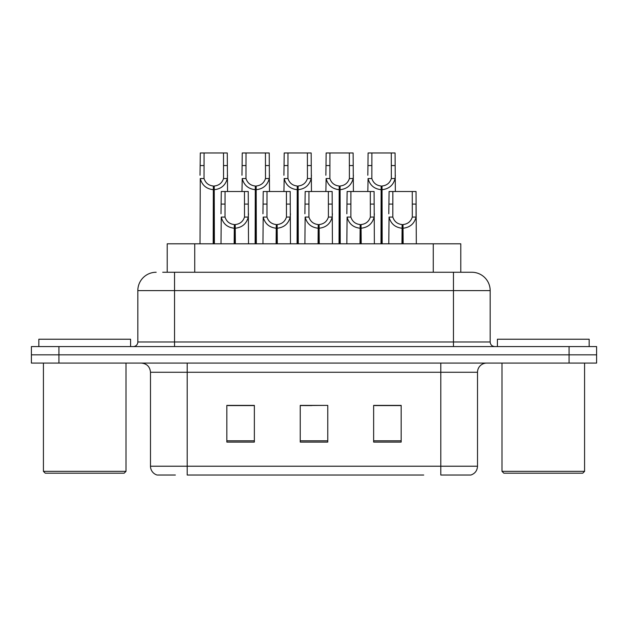 <?xml version="1.0" encoding="UTF-8"?>
<svg xmlns="http://www.w3.org/2000/svg" width="628" height="628" viewBox="0 0 628 628"><rect width="100%" height="100%" fill="white"/><g stroke="black" fill="none" stroke-linecap="round" stroke-linejoin="round"><path stroke-width="0.94" d="M167.213 272.254L167.213 243.805L460.787 243.805L460.787 272.254M175.369 475.027L157.557 475.027M477.508 466.219C477.249 470.615 475.051 473.551 470.898 475.027L440.801 475.027L440.801 466.219L477.508 466.219L477.508 372.263A9.177 9.177 0 0 1 486.676 363.086M157.102 475.027A9.177 9.177 0 0 1 150.492 466.219L150.492 372.263C149.951 366.689 146.897 363.636 141.324 363.086M58.922 346.57L596.6 346.57L596.6 354.828L31.4 354.828L31.4 363.086L58.922 363.086L58.922 354.828L31.4 354.828L31.4 346.57L58.922 346.57L58.922 354.828L596.6 354.828L596.6 363.086L58.922 363.086M401.166 442.088L401.166 405.382L373.636 405.382L373.636 442.088L401.166 442.088M254.364 442.088L254.364 405.382L226.834 405.382L226.834 442.088L254.364 442.088M327.761 442.088L327.761 405.382L300.239 405.382L300.239 442.088L327.761 442.088M423.719 475.027L187.199 475.027L187.199 466.219L440.801 466.219L440.801 372.263L150.492 372.263M248.853 405.57L241.647 405.57M227.878 405.57L254.364 405.57M395.679 405.382L388.465 405.57M374.704 405.57L401.166 405.57M300.239 405.57L325.54 405.382M311.778 405.57L304.564 405.57M163.123 272.254L471.534 272.254M162.707 272.254L174.537 272.254L174.537 290.599L137.83 290.599L137.83 341.985A4.584 4.584 0 0 1 133.246 346.57M156.184 272.254A18.353 18.353 0 0 0 137.83 290.599M471.816 272.254A18.353 18.353 0 0 1 490.17 290.599L490.17 341.985C490.437 344.772 491.967 346.303 494.754 346.57M234.158 243.805L234.323 224.541C229.613 224.055 226.512 221.566 225.012 217.068L225.052 191.509L248.241 191.509L248.523 243.805M234.158 228.207C227.32 227.438 223.019 223.725 221.252 217.068L221.001 243.805M221.001 213.779L221.276 191.509L225.052 191.509M235.202 243.805L235.202 224.541C239.912 224.055 243.012 221.566 244.512 217.068L244.465 191.509M235.202 224.541L235.359 243.805M234.323 224.541L234.323 243.805M248.523 213.779L248.272 217.068C246.506 223.725 242.204 227.438 235.359 228.207M213.19 243.805L213.347 186.006C208.637 185.519 205.537 183.031 204.037 178.533L204.084 152.973L227.273 152.973L227.548 191.509M213.19 189.672C206.345 188.902 202.043 185.189 200.277 178.533L200.026 243.805M200.026 175.243L200.308 152.973L204.084 152.973M214.226 243.805L214.226 186.006C218.936 185.519 222.037 183.031 223.537 178.533L223.497 152.973M214.226 186.006L214.391 243.805M213.347 186.006L213.347 243.805M227.548 175.243L227.297 178.533C225.531 185.189 221.229 188.902 214.391 189.672M124.163 473.19L45.255 473.19L43.418 471.353L126 471.353L124.163 473.19M43.418 363.086L43.418 471.353M126 363.086L126 471.353M130.585 346.57L130.585 339.23L38.834 339.23L38.834 346.57M582.745 473.19L503.837 473.19L502 471.353L584.582 471.353L582.745 473.19M502 363.086L502 471.353M584.582 363.086L584.582 471.353M589.166 346.57L589.166 339.23L497.415 339.23L497.415 346.57M276.108 243.805L276.273 224.541C271.563 224.055 268.454 221.566 266.963 217.068L267.002 191.509L290.191 191.509L290.474 243.805M276.108 228.207C269.271 227.438 264.969 223.725 263.195 217.068L262.951 243.805M262.951 213.779L263.226 191.509L267.002 191.509M277.152 243.805L277.152 224.541C281.862 224.055 284.963 221.566 286.462 217.068L286.415 191.509M277.152 224.541L277.309 243.805M276.273 224.541L276.273 243.805M290.474 213.779L290.222 217.068C288.456 223.725 284.154 227.438 277.309 228.207M318.058 243.805L318.223 224.541C313.513 224.055 310.405 221.566 308.913 217.068L308.952 191.509L332.141 191.509L332.424 243.805M318.058 228.207C311.221 227.438 306.919 223.725 305.145 217.068L304.902 243.805M304.902 213.779L305.177 191.509L308.952 191.509M319.103 243.805L319.103 224.541C323.812 224.055 326.913 221.566 328.413 217.068L328.365 191.509M319.103 224.541L319.26 243.805M318.223 224.541L318.223 243.805M332.424 213.779L332.173 217.068C330.406 223.725 326.105 227.438 319.26 228.207M360.009 243.805L360.174 224.541C355.464 224.055 352.355 221.566 350.864 217.068L350.903 191.509L374.092 191.509L374.374 243.805M360.009 228.207C353.171 227.438 348.87 223.725 347.096 217.068L346.844 243.805M346.844 213.779L347.127 191.509L350.903 191.509M361.053 243.805L361.053 224.541C365.763 224.055 368.864 221.566 370.363 217.068L370.316 191.509M361.053 224.541L361.21 243.805M360.174 224.541L360.174 243.805M374.374 213.779L374.123 217.068C372.357 223.725 368.047 227.438 361.21 228.207M401.959 243.805L402.116 224.541C397.406 224.055 394.306 221.566 392.814 217.068L392.853 191.509L416.042 191.509L416.325 243.805M401.959 228.207C395.122 227.438 390.812 223.725 389.046 217.068L388.795 243.805M388.795 213.779L389.077 191.509L392.853 191.509M403.003 243.805L403.003 224.541C407.713 224.055 410.814 221.566 412.313 217.068L412.266 191.509M403.003 224.541L403.16 243.805M402.116 224.541L402.116 243.805M412.266 204.092L416.042 204.092L416.074 217.068C414.307 223.725 409.998 227.438 403.16 228.207M255.133 243.805L255.298 186.006C250.588 185.519 247.479 183.031 245.988 178.533L246.027 152.973L269.216 152.973L269.498 191.509M255.133 189.672C248.296 188.902 243.994 185.189 242.22 178.533L241.976 191.509M241.976 175.243L242.251 152.973L246.027 152.973M256.177 243.805L256.177 186.006C260.887 185.519 263.988 183.031 265.487 178.533L265.44 152.973M256.177 186.006L256.334 243.805M255.298 186.006L255.298 243.805M269.498 175.243L269.247 178.533C267.481 185.189 263.179 188.902 256.334 189.672M297.083 243.805L297.248 186.006C292.538 185.519 289.43 183.031 287.938 178.533L287.977 152.973L311.166 152.973L311.449 191.509M297.083 189.672C290.246 188.902 285.944 185.189 284.17 178.533L283.927 191.509M283.927 175.243L284.201 152.973L287.977 152.973M298.127 243.805L298.127 186.006C302.837 185.519 305.938 183.031 307.437 178.533L307.39 152.973M298.127 186.006L298.284 243.805M297.248 186.006L297.248 243.805M311.449 175.243L311.198 178.533C309.431 185.189 305.13 188.902 298.284 189.672M339.034 243.805L339.199 186.006C334.489 185.519 331.38 183.031 329.888 178.533L329.928 152.973L353.117 152.973L353.399 191.509M339.034 189.672C332.196 188.902 327.894 185.189 326.12 178.533L325.869 191.509M325.869 175.243L326.152 152.973L329.928 152.973M340.078 243.805L340.078 186.006C344.788 185.519 347.888 183.031 349.388 178.533L349.341 152.973M340.078 186.006L340.235 243.805M339.199 186.006L339.199 243.805M353.399 175.243L353.148 178.533C351.382 185.189 347.08 188.902 340.235 189.672M380.984 243.805L381.149 186.006C376.431 185.519 373.33 183.031 371.839 178.533L371.878 152.973L395.067 152.973L395.35 191.509M380.984 189.672C374.147 188.902 369.837 185.189 368.071 178.533L367.82 191.509M367.82 175.243L368.102 152.973L371.878 152.973M382.028 243.805L382.028 186.006C386.738 185.519 389.839 183.031 391.338 178.533L391.291 152.973M382.028 186.006L382.185 243.805M381.149 186.006L381.149 243.805M395.35 175.243L395.098 178.533C393.332 185.189 389.022 188.902 382.185 189.672M194.735 272.254L194.735 243.805M433.265 272.254L433.265 243.805M440.801 363.086L440.801 372.263L477.508 372.263M150.492 466.219L187.199 466.219L187.199 363.086M569.078 363.086L569.078 346.57M327.761 440.809L300.239 440.809M254.364 440.809L226.834 440.809M401.166 440.809L373.636 440.809M174.537 346.57L174.537 341.985L490.17 341.985M137.83 341.985L174.537 341.985L174.537 290.599L453.463 290.599L453.463 346.57M490.17 290.599L453.463 290.599L453.463 272.254M225.052 204.092L221.276 204.092M225.012 217.068L221.252 217.068M248.272 217.068L244.512 217.068M248.241 204.092L244.465 204.092M204.084 165.556L200.308 165.556M204.037 178.533L200.277 178.533M227.297 178.533L223.537 178.533M227.273 165.556L223.497 165.556M267.002 204.092L263.226 204.092M266.963 217.068L263.195 217.068M290.222 217.068L286.462 217.068M290.191 204.092L286.415 204.092M308.952 204.092L305.177 204.092M308.913 217.068L305.145 217.068M332.173 217.068L328.413 217.068M332.141 204.092L328.365 204.092M350.903 204.092L347.127 204.092M350.864 217.068L347.096 217.068M374.123 217.068L370.363 217.068M374.092 204.092L370.316 204.092M392.853 204.092L389.077 204.092M392.814 217.068L389.046 217.068M416.074 217.068L412.313 217.068M246.027 165.556L242.251 165.556M245.988 178.533L242.22 178.533M269.247 178.533L265.487 178.533M269.216 165.556L265.44 165.556M287.977 165.556L284.201 165.556M287.938 178.533L284.17 178.533M311.198 178.533L307.437 178.533M311.166 165.556L307.39 165.556M329.928 165.556L326.152 165.556M329.888 178.533L326.12 178.533M353.148 178.533L349.388 178.533M353.117 165.556L349.341 165.556M371.878 165.556L368.102 165.556M371.839 178.533L368.071 178.533M395.098 178.533L391.338 178.533M395.067 165.556L391.291 165.556"/></g></svg>
